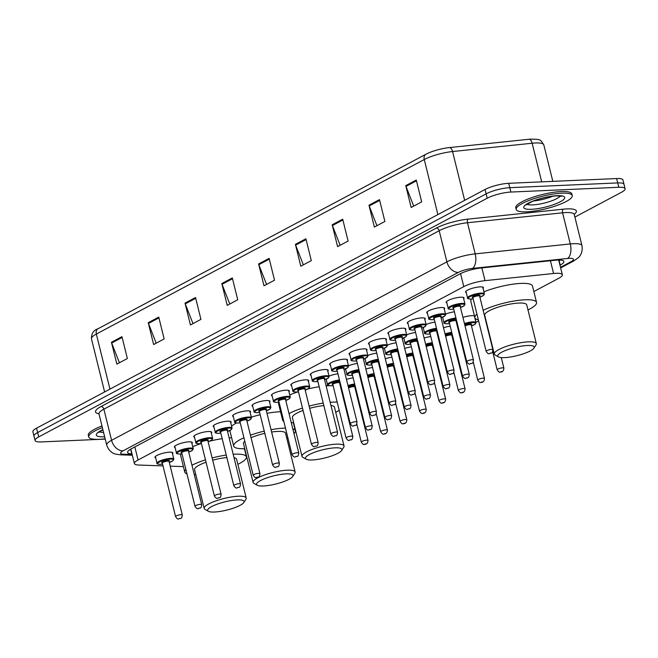 <?xml version="1.0" encoding="UTF-8"?>
<svg xmlns="http://www.w3.org/2000/svg" width="658" height="658" viewBox="0 0 658 658"><rect width="100%" height="100%" fill="white"/><g stroke="black" fill="none" stroke-linecap="round" stroke-linejoin="round"><path stroke-width="0.99" d="M175.11 447.605A9.237 2.081 -13.9 0 1 174.378 447.045A9.237 2.081 -13.9 0 1 179.223 443.887A9.237 2.081 -13.9 0 1 188.953 441.839A9.237 2.081 -13.9 0 1 192.317 442.604A9.237 2.081 -13.9 0 1 191.93 443.443M194.521 437.274A9.237 2.081 -13.9 0 1 193.789 436.715A9.237 2.081 -13.9 0 1 198.634 433.556A9.237 2.081 -13.9 0 1 208.364 431.508A9.237 2.081 -13.9 0 1 211.728 432.273A9.237 2.081 -13.9 0 1 211.341 433.112M213.932 426.943A9.237 2.081 -13.9 0 1 213.2 426.384A9.237 2.081 -13.9 0 1 218.045 423.226A9.237 2.081 -13.9 0 1 227.775 421.178A9.237 2.081 -13.9 0 1 231.139 421.942A9.237 2.081 -13.9 0 1 230.752 422.781M233.343 416.613A9.237 2.081 -13.9 0 1 232.611 416.053A9.237 2.081 -13.9 0 1 237.456 412.895A9.237 2.081 -13.9 0 1 247.186 410.847A9.237 2.081 -13.9 0 1 250.55 411.612A9.237 2.081 -13.9 0 1 250.163 412.451M252.754 406.282A9.237 2.081 -13.9 0 1 252.022 405.723A9.237 2.081 -13.9 0 1 256.867 402.564A9.237 2.081 -13.9 0 1 266.597 400.516A9.237 2.081 -13.9 0 1 269.961 401.281A9.237 2.081 -13.9 0 1 269.574 402.12M272.165 395.952A9.237 2.081 -13.9 0 1 271.433 395.392A9.237 2.081 -13.9 0 1 276.278 392.234A9.237 2.081 -13.9 0 1 286.008 390.186A9.237 2.081 -13.9 0 1 289.372 390.951A9.237 2.081 -13.9 0 1 288.985 391.79M291.576 385.621A9.237 2.081 -13.9 0 1 290.844 385.062A9.237 2.081 -13.9 0 1 295.689 381.903A9.237 2.081 -13.9 0 1 305.419 379.855A9.237 2.081 -13.9 0 1 308.783 380.62A9.237 2.081 -13.9 0 1 308.396 381.459M310.987 375.29A9.237 2.081 -13.9 0 1 310.255 374.731A9.237 2.081 -13.9 0 1 315.1 371.573A9.237 2.081 -13.9 0 1 324.83 369.525A9.237 2.081 -13.9 0 1 328.194 370.289A9.237 2.081 -13.9 0 1 327.807 371.128M330.398 364.96A9.237 2.081 -13.9 0 1 329.666 364.4A9.237 2.081 -13.9 0 1 334.511 361.242A9.237 2.081 -13.9 0 1 344.241 359.194A9.237 2.081 -13.9 0 1 347.605 359.959A9.237 2.081 -13.9 0 1 347.218 360.798M349.809 354.629A9.237 2.081 -13.9 0 1 349.077 354.07A9.237 2.081 -13.9 0 1 353.922 350.911A9.237 2.081 -13.9 0 1 363.652 348.863A9.237 2.081 -13.9 0 1 367.016 349.628A9.237 2.081 -13.9 0 1 366.629 350.467M369.22 344.299A9.237 2.081 -13.9 0 1 368.488 343.739A9.237 2.081 -13.9 0 1 373.333 340.581A9.237 2.081 -13.9 0 1 383.063 338.533A9.237 2.081 -13.9 0 1 386.427 339.298A9.237 2.081 -13.9 0 1 386.04 340.137M388.631 333.968A9.237 2.081 -13.9 0 1 387.899 333.409A9.237 2.081 -13.9 0 1 392.744 330.25A9.237 2.081 -13.9 0 1 402.474 328.202A9.237 2.081 -13.9 0 1 405.838 328.967A9.237 2.081 -13.9 0 1 405.451 329.806M408.042 323.637A9.237 2.081 -13.9 0 1 407.31 323.078A9.237 2.081 -13.9 0 1 412.155 319.92A9.237 2.081 -13.9 0 1 421.885 317.872A9.237 2.081 -13.9 0 1 425.249 318.637A9.237 2.081 -13.9 0 1 424.862 319.475M427.453 313.307A9.237 2.081 -13.9 0 1 426.721 312.747A9.237 2.081 -13.9 0 1 431.566 309.589A9.237 2.081 -13.9 0 1 441.296 307.541A9.237 2.081 -13.9 0 1 444.66 308.306A9.237 2.081 -13.9 0 1 444.273 309.145M446.864 302.976A9.237 2.081 -13.9 0 1 446.132 302.417A9.237 2.081 -13.9 0 1 450.977 299.258A9.237 2.081 -13.9 0 1 460.707 297.21A9.237 2.081 -13.9 0 1 464.071 297.975A9.237 2.081 -13.9 0 1 463.684 298.814M466.275 292.646A9.237 2.081 -13.9 0 1 465.543 292.086A9.237 2.081 -13.9 0 1 470.388 288.928A9.237 2.081 -13.9 0 1 480.118 286.88A9.237 2.081 -13.9 0 1 483.482 287.645A9.237 2.081 -13.9 0 1 483.087 288.484M155.699 457.935A9.237 2.081 -13.9 0 1 154.967 457.376A9.237 2.081 -13.9 0 1 159.812 454.217A9.237 2.081 -13.9 0 1 169.542 452.169A9.237 2.081 -13.9 0 1 172.906 452.934A9.237 2.081 -13.9 0 1 172.519 453.773M329.041 376.129A9.237 2.081 -13.9 0 1 337.932 373.785M348.452 365.799A9.237 2.081 -13.9 0 1 357.343 363.455M367.863 355.468A9.237 2.081 -13.9 0 1 376.754 353.124M387.274 345.137A9.237 2.081 -13.9 0 1 396.165 342.793M406.685 334.807A9.237 2.081 -13.9 0 1 415.576 332.463M426.096 324.476A9.237 2.081 -13.9 0 1 434.987 322.132M445.507 314.146A9.237 2.081 -13.9 0 1 454.398 311.802M346.462 379.386A9.237 2.081 -13.9 0 1 353.149 377.856M365.873 369.056A9.237 2.081 -13.9 0 1 372.56 367.526M385.284 358.725A9.237 2.081 -13.9 0 1 391.971 357.195M404.695 348.395A9.237 2.081 -13.9 0 1 411.382 346.865M424.106 338.064A9.237 2.081 -13.9 0 1 430.793 336.534M443.517 327.733A9.237 2.081 -13.9 0 1 450.204 326.204M462.928 317.403A9.237 2.081 -13.9 0 1 471.72 315.675A9.237 2.081 -13.9 0 1 474.443 315.906M533.852 291.535L558.683 278.318A17.322 3.899 166.1 0 0 562.335 274.74A17.322 3.899 166.1 0 0 553.584 273.498L485.02 280.653A17.322 3.899 166.1 0 0 463.791 286.641L138.065 460A17.322 3.899 166.1 0 0 134.405 463.577A17.322 3.899 166.1 0 0 138.583 465.025L163.028 465.905M170.225 466.16L183.417 466.629M342.201 393.533L342.752 393.237M361.612 383.203L362.163 382.907M381.023 372.872L381.574 372.576M400.434 362.542L400.985 362.245M419.845 352.211L420.396 351.915M439.256 341.88L439.807 341.584M458.667 331.55L459.218 331.254M475.948 322.354L478.629 320.923M105.231 439.108L41.372 441.921A17.322 3.899 -13.9 0 1 35.063 440.49A17.322 3.899 -13.9 0 1 38.715 436.912L487.2 198.222A17.322 3.899 -13.9 0 1 510.871 192.054L618.791 187.283A17.322 3.899 -13.9 0 1 625.1 188.723A17.322 3.899 -13.9 0 1 621.44 192.3L574.895 217.074M625.1 188.723L622.937 179.979A17.322 3.899 -13.9 0 0 616.628 178.548L508.708 183.311A17.322 3.899 -13.9 0 0 485.036 189.488L36.56 428.169A17.322 3.899 -13.9 0 0 32.9 431.755L33.977 436.122A17.322 3.899 -13.9 0 1 37.638 432.545L486.122 193.855A17.322 3.899 -13.9 0 1 509.794 187.678L617.714 182.916A17.322 3.899 -13.9 0 1 624.023 184.347A17.322 3.899 -13.9 0 0 617.714 182.916L509.794 187.678A17.322 3.899 -13.9 0 0 486.122 193.855L37.638 432.545A17.322 3.899 -13.9 0 0 33.977 436.122L35.063 440.49M559.974 265.207L560.221 265.075A17.322 3.899 166.1 0 0 563.881 261.497A17.322 3.899 166.1 0 0 555.13 260.247L481.064 267.979A17.322 3.899 166.1 0 0 459.835 273.975L131.246 448.846A17.322 3.899 166.1 0 0 127.594 452.424A17.322 3.899 166.1 0 0 131.773 453.872L132.011 453.88M560.254 260.075A17.322 3.899 -13.9 0 1 559.144 260.708L558.897 260.839M130.926 449.513L130.695 449.504A17.322 3.899 -13.9 0 1 130.144 449.48M109.96 389.108L96.339 334.05A23.096 5.198 166.1 0 0 91.462 338.821C91.372 333.532 93.559 330.176 98.009 328.761L425.94 154.235A5.774 4.195 62 0 1 426.129 154.145A18.942 4.261 -13.9 0 1 428.465 153.01A18.942 4.261 -13.9 0 1 449.332 147.589L528.909 139.282A18.942 4.261 -13.9 0 1 530.521 139.142C540.72 139.43 539.947 138.854 543.812 144.892A23.096 5.198 166.1 0 0 532.141 143.23L452.564 151.537A23.096 5.198 166.1 0 0 424.262 159.524L96.339 334.05A5.774 4.195 -118 0 1 98.009 328.761A5.774 4.195 -118 0 1 98.198 328.663M342.695 219.196L348.098 241.042L337.587 246.635L332.183 224.789L342.695 219.196M379.477 199.613L384.889 221.466L374.377 227.059L368.974 205.214L379.477 199.613M416.267 180.037L421.679 201.883L411.168 207.476L405.756 185.63L416.267 180.037M232.323 277.939L237.727 299.785L227.216 305.378L221.812 283.532L232.323 277.939M195.533 297.515L200.937 319.36L190.425 324.953L185.021 303.108L195.533 297.515M158.743 317.098L164.146 338.944L153.635 344.537L148.231 322.691L158.743 317.098M121.952 336.674L127.364 358.52L116.853 364.121L111.441 342.267L121.952 336.674M305.904 238.772L311.308 260.626L300.796 266.219L295.393 244.373L305.904 238.772M269.114 258.355L274.518 280.201L264.006 285.794L258.602 263.948L269.114 258.355M266.564 284.437L258.841 264.705A4.622 3.356 -118 0 1 258.602 263.948M303.354 264.853L295.631 245.13A4.622 3.356 -118 0 1 295.393 244.373M119.411 362.755L111.679 343.024A4.622 3.356 -118 0 1 111.441 342.267M156.201 343.172L148.469 323.448A4.622 3.356 -118 0 1 148.231 322.691M192.991 323.596L185.26 303.864A4.622 3.356 -118 0 1 185.021 303.108M229.774 304.012L222.05 284.289A4.622 3.356 -118 0 1 221.812 283.532M413.726 206.119L406.002 186.387A4.622 3.356 -118 0 1 405.756 185.63M376.935 225.694L369.212 205.97A4.622 3.356 -118 0 1 368.974 205.214M340.145 245.278L332.422 225.546A4.622 3.356 -118 0 1 332.183 224.789M105.148 438.796A28.878 6.498 -13.9 0 1 99.235 439.314A28.878 6.498 -13.9 0 1 88.731 436.928A28.878 6.498 -13.9 0 1 102.385 427.618M88.731 436.928L88.32 435.292A28.878 6.498 -13.9 0 1 101.982 425.981M237.258 499.899A18.769 4.219 -13.9 0 1 243.83 502.515A18.769 4.219 -13.9 0 1 214.483 512.023A18.769 4.219 -13.9 0 1 208.38 511.291A18.769 4.219 -13.9 0 1 215.676 504.744A18.769 4.219 -13.9 0 1 237.258 499.899M208.38 511.291L205.008 509.382A21.656 4.869 -13.9 0 1 204.169 508.428A21.656 4.869 -13.9 0 1 215.544 501.034A21.656 4.869 -13.9 0 1 238.336 496.239A21.656 4.869 -13.9 0 1 246.215 498.024A21.656 4.869 -13.9 0 1 245.919 499.257L243.83 502.515M246.215 498.024L236.617 459.243A21.656 4.869 166.1 0 0 234.034 457.713M233.187 454.283A31.765 7.148 -13.9 0 1 234.865 454.193A31.765 7.148 -13.9 0 1 246.429 456.816A31.765 7.148 -13.9 0 1 237.875 464.318M229.132 437.899A31.765 7.148 -13.9 0 1 230.81 437.809A31.765 7.148 -13.9 0 1 231.632 437.776M226.862 457.573A21.656 4.869 166.1 0 0 212.682 460.172M206.044 462.22A21.656 4.869 166.1 0 0 194.579 469.647L204.169 508.428M195.829 474.722A31.765 7.148 -13.9 0 1 194.324 474.755M186.971 473.908A31.765 7.148 -13.9 0 1 184.766 472.074A31.765 7.148 -13.9 0 1 185.86 469.425M191.972 465.247A31.765 7.148 -13.9 0 1 205.469 459.876M212.131 457.96A31.765 7.148 -13.9 0 1 226.245 455.056M184.766 472.074L180.711 455.69A31.765 7.148 -13.9 0 1 181.114 453.93M192.72 446.642A31.765 7.148 -13.9 0 1 201.397 443.5A8.085 1.818 166.1 0 1 199.473 443.656A8.085 1.818 166.1 0 1 198.239 441.321A8.085 1.818 166.1 0 1 209.285 438.442A8.085 1.818 166.1 0 1 208.134 441.814M209.935 441.099A31.765 7.148 -13.9 0 1 222.19 438.672M286.172 473.867A18.769 4.219 -13.9 0 1 292.744 476.491A18.769 4.219 -13.9 0 1 263.397 485.991A18.769 4.219 -13.9 0 1 257.294 485.259A18.769 4.219 -13.9 0 1 264.59 478.711A18.769 4.219 -13.9 0 1 286.172 473.867M257.294 485.259L253.922 483.35A21.656 4.869 -13.9 0 1 253.083 482.396A21.656 4.869 -13.9 0 1 264.458 475.002A21.656 4.869 -13.9 0 1 287.25 470.207A21.656 4.869 -13.9 0 1 295.129 471.992A21.656 4.869 -13.9 0 1 294.833 473.225L292.744 476.491M295.129 471.992L285.531 433.211A21.656 4.869 166.1 0 0 277.651 431.426A21.656 4.869 166.1 0 0 271.622 432.035M271.038 429.707A31.765 7.148 -13.9 0 1 283.779 428.161A31.765 7.148 -13.9 0 1 285.473 428.111M292.794 428.843A31.765 7.148 -13.9 0 1 295.343 430.784A31.765 7.148 -13.9 0 1 293.994 433.688M287.867 437.751A31.765 7.148 -13.9 0 1 286.789 438.286M266.984 413.314A31.765 7.148 -13.9 0 1 279.724 411.776A31.765 7.148 -13.9 0 1 280.547 411.744M264.804 433.334A21.656 4.869 166.1 0 0 251.06 437.71M244.801 441.271A21.656 4.869 166.1 0 0 243.485 443.615L253.083 482.396M244.743 448.69A31.765 7.148 -13.9 0 1 233.68 446.042A31.765 7.148 -13.9 0 1 243.929 437.759M250.427 435.177A31.765 7.148 -13.9 0 1 264.253 431.13M231.591 426.178A31.765 7.148 -13.9 0 1 236.518 422.995M251.323 417.147A31.765 7.148 -13.9 0 1 260.198 414.737M335.087 447.835A18.769 4.219 -13.9 0 1 341.658 450.459A18.769 4.219 -13.9 0 1 312.311 459.958A18.769 4.219 -13.9 0 1 306.2 459.226A18.769 4.219 -13.9 0 1 313.504 452.679A18.769 4.219 -13.9 0 1 335.087 447.835M306.2 459.226L302.836 457.318A21.656 4.869 -13.9 0 1 301.997 456.364A21.656 4.869 -13.9 0 1 313.364 448.97A21.656 4.869 -13.9 0 1 336.156 444.175A21.656 4.869 -13.9 0 1 344.044 445.96A21.656 4.869 -13.9 0 1 343.747 447.193L341.658 450.459M344.044 445.96L334.445 407.179A21.656 4.869 166.1 0 0 330.958 405.501M330.16 402.285A31.765 7.148 -13.9 0 1 332.693 402.128A31.765 7.148 -13.9 0 1 337.184 402.128M339.232 410.378A31.765 7.148 -13.9 0 1 335.703 412.253M326.105 385.901A31.765 7.148 -13.9 0 1 328.638 385.744A31.765 7.148 -13.9 0 1 329.239 385.72M332.06 385.695A31.765 7.148 -13.9 0 1 333.129 385.736M323.835 405.591A21.656 4.869 166.1 0 0 309.688 408.33M303.075 410.444A21.656 4.869 166.1 0 0 292.399 417.583L301.997 456.364M293.657 422.658A31.765 7.148 -13.9 0 1 291.272 422.691M283.82 421.408A31.765 7.148 -13.9 0 1 282.595 420.018A31.765 7.148 -13.9 0 1 283.022 418.208M289.026 413.594A31.765 7.148 -13.9 0 1 302.483 408.075M309.137 406.109A31.765 7.148 -13.9 0 1 323.226 403.115M282.595 420.018L278.54 403.625A31.765 7.148 -13.9 0 1 278.753 402.211M289.759 394.915A31.765 7.148 -13.9 0 1 297.655 391.946M307.854 389.01A31.765 7.148 -13.9 0 1 319.171 386.731M527.371 345.499A18.769 4.219 -13.9 0 1 533.942 348.115A18.769 4.219 -13.9 0 1 504.596 357.623A18.769 4.219 -13.9 0 1 498.493 356.891A18.769 4.219 -13.9 0 1 505.788 350.344A18.769 4.219 -13.9 0 1 527.371 345.499M498.493 356.891L495.12 354.983A21.656 4.869 -13.9 0 1 494.29 354.029A21.656 4.869 -13.9 0 1 505.657 346.634A21.656 4.869 -13.9 0 1 528.448 341.839A21.656 4.869 -13.9 0 1 536.328 343.624A21.656 4.869 -13.9 0 1 536.031 344.858L533.942 348.115M536.328 343.624L526.729 304.843A21.656 4.869 166.1 0 0 518.849 303.058A21.656 4.869 166.1 0 0 496.058 307.854A21.656 4.869 166.1 0 0 484.691 315.248L494.29 354.029M483.137 310.321A31.765 7.148 -13.9 0 1 524.977 299.793A31.765 7.148 -13.9 0 1 536.541 302.417A31.765 7.148 -13.9 0 1 527.987 309.918M483.91 291.807A31.765 7.148 -13.9 0 1 520.922 283.409A31.765 7.148 -13.9 0 1 532.486 286.033L536.541 302.417M478.366 319.87A31.765 7.148 -13.9 0 1 474.879 317.674A31.765 7.148 -13.9 0 1 476.943 314.113M474.879 317.674L470.824 301.29A31.765 7.148 -13.9 0 1 471.58 299.036M561.735 193.172A28.878 6.498 -13.9 0 1 572.246 195.558A28.878 6.498 -13.9 0 1 557.087 205.419A28.878 6.498 -13.9 0 1 526.696 211.818A28.878 6.498 -13.9 0 1 516.185 209.433A28.878 6.498 -13.9 0 1 531.351 199.571A28.878 6.498 -13.9 0 1 561.735 193.172M516.185 209.433L515.782 207.796A28.878 6.498 -13.9 0 1 530.94 197.935A28.878 6.498 -13.9 0 1 561.332 191.536A28.878 6.498 -13.9 0 1 571.843 193.921L572.246 195.558M134.832 446.938L138.065 460M460.567 273.596L463.791 286.641M481.862 267.896L485.02 280.653M550.425 260.741L553.584 273.498M560.493 267.288L571.012 261.695A11.548 2.599 166.1 0 0 569.244 258.347A11.548 2.599 166.1 0 0 567.615 258.479L472.518 268.398A11.548 2.599 166.1 0 0 458.371 272.396L123.062 450.845A11.548 2.599 166.1 0 0 123.408 454.201L132.168 454.514M99.004 413.956L106.711 445.088A23.096 5.198 -13.9 0 1 111.58 440.309L446.897 261.859A23.096 5.198 -13.9 0 1 475.199 253.873L570.289 243.945A23.096 5.198 -13.9 0 1 573.546 243.699A23.096 5.198 -13.9 0 1 581.952 245.607L574.253 214.475A23.096 5.198 166.1 0 0 565.839 212.567A23.096 5.198 166.1 0 0 562.582 212.814L467.493 222.741A23.096 5.198 166.1 0 0 439.19 230.728L103.882 409.177A23.096 5.198 166.1 0 0 99.004 413.956L98.988 413.43M98.963 413.816A25.991 5.848 -13.9 0 1 101.011 406.545L436.32 228.087A25.991 5.848 -13.9 0 1 468.159 219.106L563.248 209.178A2.887 1.481 -96 0 0 562.582 212.814L570.289 243.945A11.548 5.93 84 0 1 567.615 258.479M563.248 209.178A25.991 5.848 -13.9 0 1 574.22 214.335M38.715 436.912L36.56 428.169M618.791 187.283L616.628 178.548M510.871 192.054L508.708 183.311M487.2 198.222L485.036 189.488M123.062 450.845A11.548 8.389 -118 0 1 111.58 440.309L103.882 409.177A2.887 2.097 62 0 0 101.011 406.545M472.518 268.398A11.548 5.93 84 0 0 475.199 253.873L467.493 222.741A2.887 1.481 -96 0 1 468.159 219.106M458.371 272.396A11.548 8.389 -118 0 1 446.897 261.859L439.19 230.728A2.887 2.097 62 0 0 436.32 228.087M123.408 454.201A11.548 8.842 92.1 0 1 120.291 454.818L132.348 455.254M560.649 267.929L573.735 260.963A11.548 8.389 -118 0 1 571.012 261.695M130.695 449.504L131.773 453.872M559.144 260.708L560.221 265.075M428.465 153.01L425.94 154.235A5.774 4.195 62 0 0 424.262 159.524L437.891 214.582M449.332 147.589A5.774 2.961 84 0 1 452.564 151.537L464.647 200.345M528.909 139.282A5.774 2.961 84 0 1 532.141 143.23L541.699 181.855M269.303 259.137L258.841 264.705M232.513 278.721L222.05 284.289M195.722 298.296L185.26 303.864M158.94 317.88L148.469 323.448M122.149 337.455L111.679 343.024M306.093 239.561L295.631 245.13M342.884 219.978L332.422 225.546M379.674 200.402L369.212 205.97M416.465 180.818L406.002 186.387M104.647 436.764A21.064 4.738 -13.9 0 1 103.972 436.797A21.064 4.738 -13.9 0 1 102.887 429.658M103.577 432.429A17.601 3.956 -13.9 0 1 99.539 431.714M560.254 195.994A17.601 3.956 -13.9 0 1 532.725 204.901A17.601 3.956 -13.9 0 1 527 204.219M556.997 195.689A21.064 4.738 -13.9 0 1 560.221 201.792A21.064 4.738 -13.9 0 1 531.434 209.302A21.064 4.738 -13.9 0 1 528.218 203.199A21.064 4.738 -13.9 0 1 556.997 195.689M552.95 196.158A17.601 3.956 -13.9 0 1 533.539 200.961M347.983 385.53A8.661 1.949 -13.9 0 1 354.67 384.001M354.843 384.691A8.085 1.818 166.1 0 0 348.148 386.213M348.403 387.225A4.038 0.913 -13.9 0 1 353.724 385.892A4.038 0.913 -13.9 0 1 354.728 386.83M354.687 386.789L354.769 386.912A3.463 0.781 166.1 0 0 353.502 386.624A3.463 0.781 166.1 0 0 348.584 387.965M368.011 440.441C367.83 443.147 366.638 444.446 364.425 444.339C363.784 445.005 362.739 444.265 361.283 442.102A3.463 0.781 -13.9 0 1 363.109 440.918A3.463 0.781 -13.9 0 1 366.753 440.153A3.463 0.781 -13.9 0 1 368.011 440.441L354.769 386.912M365.675 443.813L364.976 444.191L365.675 443.813M355.6 387.759L355.032 387.973A8.085 1.818 166.1 0 0 355.6 387.743M367.394 375.2A8.661 1.949 -13.9 0 1 374.081 373.67M374.254 374.361A8.085 1.818 166.1 0 0 367.559 375.882M367.814 376.894A4.038 0.913 -13.9 0 1 373.135 375.562A4.038 0.913 -13.9 0 1 374.139 376.499M374.098 376.458L374.18 376.582A3.463 0.781 166.1 0 0 372.913 376.294A3.463 0.781 166.1 0 0 367.995 377.634M387.422 430.11C387.241 432.816 386.049 434.115 383.836 434.009C383.195 434.675 382.15 433.935 380.694 431.771A3.463 0.781 -13.9 0 1 382.52 430.587A3.463 0.781 -13.9 0 1 386.164 429.822A3.463 0.781 -13.9 0 1 387.422 430.11L374.18 376.582M385.086 433.482L384.387 433.861L385.086 433.482M374.435 377.626A8.085 1.818 166.1 0 0 375.011 377.412M386.805 364.869A8.661 1.949 -13.9 0 1 393.492 363.339M393.665 364.03A8.085 1.818 166.1 0 0 386.97 365.552M387.225 366.564A4.038 0.913 -13.9 0 1 392.546 365.231A4.038 0.913 -13.9 0 1 393.55 366.169M393.509 366.128L393.591 366.251A3.463 0.781 166.1 0 0 392.324 365.963A3.463 0.781 166.1 0 0 387.406 367.304M406.833 419.779C406.652 422.485 405.46 423.785 403.247 423.678C402.606 424.344 401.561 423.604 400.105 421.441A3.463 0.781 -13.9 0 1 401.931 420.256A3.463 0.781 -13.9 0 1 405.575 419.491A3.463 0.781 -13.9 0 1 406.833 419.779L393.591 366.251M404.497 423.152L403.798 423.53L404.497 423.152M393.846 367.296A8.085 1.818 166.1 0 0 394.422 367.082L393.854 367.312M406.216 354.539A8.661 1.949 -13.9 0 1 412.903 353.009M413.076 353.7A8.085 1.818 166.1 0 0 406.381 355.221M406.636 356.233A4.038 0.913 -13.9 0 1 411.957 354.901A4.038 0.913 -13.9 0 1 412.961 355.838M412.92 355.797L413.002 355.92A3.463 0.781 166.1 0 0 411.735 355.633A3.463 0.781 166.1 0 0 406.817 356.973M426.244 409.449C426.063 412.155 424.871 413.454 422.658 413.347C422.017 414.014 420.972 413.273 419.516 411.11A3.463 0.781 -13.9 0 1 421.342 409.926A3.463 0.781 -13.9 0 1 424.986 409.161A3.463 0.781 -13.9 0 1 426.244 409.449L413.002 355.92M423.908 412.821L423.209 413.199L423.908 412.821M413.257 356.965A8.085 1.818 166.1 0 0 413.824 356.751L413.265 356.981M425.627 344.208A8.661 1.949 -13.9 0 1 432.314 342.678M432.487 343.369A8.085 1.818 166.1 0 0 425.792 344.891M426.047 345.902A4.038 0.913 -13.9 0 1 431.368 344.57A4.038 0.913 -13.9 0 1 432.372 345.508M432.331 345.466L432.413 345.59A3.463 0.781 166.1 0 0 431.146 345.302A3.463 0.781 166.1 0 0 426.228 346.643M445.655 399.118C445.474 401.824 444.282 403.124 442.069 403.017C441.428 403.683 440.383 402.943 438.927 400.78A3.463 0.781 -13.9 0 1 440.753 399.595A3.463 0.781 -13.9 0 1 444.397 398.83A3.463 0.781 -13.9 0 1 445.655 399.118L432.413 345.59M443.319 402.49L442.62 402.869L443.319 402.49M432.668 346.634A8.085 1.818 166.1 0 0 433.235 346.421L432.676 346.651M445.038 333.877A8.661 1.949 -13.9 0 1 451.725 332.348M451.898 333.038A8.085 1.818 166.1 0 0 445.203 334.56M445.458 335.572A4.038 0.913 -13.9 0 1 450.779 334.239A4.038 0.913 -13.9 0 1 451.783 335.177M451.742 335.136L451.824 335.259A3.463 0.781 166.1 0 0 450.557 334.971A3.463 0.781 166.1 0 0 445.639 336.312M465.066 388.788C464.885 391.494 463.693 392.793 461.48 392.686C460.839 393.352 459.794 392.612 458.338 390.449A3.463 0.781 -13.9 0 1 460.164 389.265A3.463 0.781 -13.9 0 1 463.808 388.5A3.463 0.781 -13.9 0 1 465.066 388.788L451.824 335.259M462.73 392.16L462.031 392.538L462.73 392.16M452.655 336.106L452.087 336.32A8.085 1.818 166.1 0 0 452.646 336.09M464.449 323.547A8.661 1.949 -13.9 0 1 472.855 321.869A8.661 1.949 -13.9 0 1 476.005 322.584L474.344 315.873M471.49 325.973A8.085 1.818 166.1 0 0 472.641 322.601A8.085 1.818 166.1 0 0 464.614 324.229M464.869 325.241A4.038 0.913 -13.9 0 1 470.19 323.909A4.038 0.913 -13.9 0 1 471.194 324.846M471.153 324.805L471.235 324.929A3.463 0.781 166.1 0 0 469.968 324.641A3.463 0.781 166.1 0 0 465.05 325.981M484.477 378.457C484.296 381.163 483.104 382.462 480.891 382.356C480.25 383.022 479.205 382.282 477.749 380.118A3.463 0.781 -13.9 0 1 479.575 378.934A3.463 0.781 -13.9 0 1 483.219 378.169A3.463 0.781 -13.9 0 1 484.477 378.457L471.235 324.929M482.141 381.829L481.442 382.208L482.141 381.829M503.888 368.126C503.707 370.832 502.515 372.132 500.302 372.025C499.661 372.691 498.616 371.951 497.16 369.788A3.463 0.781 -13.9 0 1 498.986 368.603A3.463 0.781 -13.9 0 1 502.63 367.838A3.463 0.781 -13.9 0 1 503.888 368.126L501.281 357.574M501.552 371.499L500.853 371.877L501.552 371.499M339.627 380.628A8.085 1.818 166.1 0 0 329.452 383.663A8.085 1.818 166.1 0 0 331.147 385.744A8.085 1.818 166.1 0 0 333.088 385.555M339.816 383.894A8.085 1.818 166.1 0 0 340.383 383.68L339.816 383.91M332.792 384.42A4.038 0.913 -13.9 0 1 333.392 383.063A4.038 0.913 -13.9 0 1 338.508 381.829A4.038 0.913 -13.9 0 1 339.512 382.767M332.825 384.511L346.075 438.039A3.463 0.781 -13.9 0 1 347.893 436.854A3.463 0.781 -13.9 0 1 351.536 436.09A3.463 0.781 -13.9 0 1 352.803 436.369L339.553 382.841A3.463 0.781 166.1 0 0 338.294 382.561A3.463 0.781 166.1 0 0 334.651 383.326A3.463 0.781 166.1 0 0 332.825 384.511L332.849 384.362M349.76 440.12L350.467 439.75L349.76 440.12M326.162 379.222L327.511 384.667A8.661 1.949 -13.9 0 1 339.454 379.937M359.038 370.298A8.085 1.818 166.1 0 0 348.863 373.333A8.085 1.818 166.1 0 0 350.558 375.414A8.085 1.818 166.1 0 0 352.499 375.224M359.803 373.366L359.227 373.579A8.085 1.818 166.1 0 0 359.794 373.349M352.203 374.089A4.038 0.913 -13.9 0 1 352.803 372.732A4.038 0.913 -13.9 0 1 357.919 371.499A4.038 0.913 -13.9 0 1 358.923 372.436M352.236 374.18L365.486 427.708A3.463 0.781 -13.9 0 1 367.304 426.524A3.463 0.781 -13.9 0 1 370.947 425.759A3.463 0.781 -13.9 0 1 372.214 426.039L358.964 372.51A3.463 0.781 166.1 0 0 357.705 372.231A3.463 0.781 166.1 0 0 354.062 372.996A3.463 0.781 166.1 0 0 352.236 374.18L352.26 374.032M369.171 429.789L369.878 429.419L369.171 429.789M345.573 368.891L346.922 374.336A8.661 1.949 -13.9 0 1 358.865 369.607M378.449 359.967A8.085 1.818 166.1 0 0 368.274 363.002A8.085 1.818 166.1 0 0 369.969 365.083A8.085 1.818 166.1 0 0 371.91 364.894L369.862 365.108C366.942 364.943 365.766 364.573 366.333 364.006A8.661 1.949 -13.9 0 1 378.276 359.276M378.638 363.232A8.085 1.818 166.1 0 0 379.205 363.019M371.614 363.759A4.038 0.913 -13.9 0 1 372.214 362.402A4.038 0.913 -13.9 0 1 377.33 361.168A4.038 0.913 -13.9 0 1 378.334 362.106M371.647 363.849L384.897 417.378A3.463 0.781 -13.9 0 1 386.715 416.193A3.463 0.781 -13.9 0 1 390.359 415.428A3.463 0.781 -13.9 0 1 391.625 415.708L378.375 362.18A3.463 0.781 166.1 0 0 377.116 361.9A3.463 0.781 166.1 0 0 373.473 362.665A3.463 0.781 166.1 0 0 371.647 363.849L371.671 363.701M388.582 419.459L389.289 419.088L388.582 419.459M397.86 349.637A8.085 1.818 166.1 0 0 387.685 352.672A8.085 1.818 166.1 0 0 389.38 354.752A8.085 1.818 166.1 0 0 391.321 354.563L389.273 354.777C386.353 354.613 385.177 354.243 385.744 353.675A8.661 1.949 -13.9 0 1 397.687 348.946M398.049 352.902A8.085 1.818 166.1 0 0 398.616 352.688L398.049 352.918M391.025 353.428A4.038 0.913 -13.9 0 1 391.625 352.071A4.038 0.913 -13.9 0 1 396.741 350.837A4.038 0.913 -13.9 0 1 397.745 351.775M391.058 353.519L404.308 407.047A3.463 0.781 -13.9 0 1 406.126 405.863A3.463 0.781 -13.9 0 1 409.769 405.098A3.463 0.781 -13.9 0 1 411.036 405.377L397.786 351.849A3.463 0.781 166.1 0 0 396.527 351.569A3.463 0.781 166.1 0 0 392.884 352.334A3.463 0.781 166.1 0 0 391.058 353.519L391.082 353.371M407.993 409.128L408.7 408.758L407.993 409.128M417.271 339.306A8.085 1.818 166.1 0 0 407.096 342.341A8.085 1.818 166.1 0 0 408.791 344.422A8.085 1.818 166.1 0 0 410.732 344.233M417.46 342.571A8.085 1.818 166.1 0 0 418.027 342.357L417.46 342.588M410.436 343.098A4.038 0.913 -13.9 0 1 411.036 341.741A4.038 0.913 -13.9 0 1 416.152 340.507A4.038 0.913 -13.9 0 1 417.156 341.444M410.469 343.188L423.719 396.716A3.463 0.781 -13.9 0 1 425.537 395.532A3.463 0.781 -13.9 0 1 429.18 394.767A3.463 0.781 -13.9 0 1 430.447 395.047L417.197 341.518A3.463 0.781 166.1 0 0 415.938 341.239A3.463 0.781 166.1 0 0 412.295 342.004A3.463 0.781 166.1 0 0 410.469 343.188L410.493 343.04M427.404 398.797L428.111 398.427L427.404 398.797M403.806 337.899L405.155 343.344A8.661 1.949 -13.9 0 1 417.098 338.615M436.682 328.975A8.085 1.818 166.1 0 0 426.507 332.01A8.085 1.818 166.1 0 0 428.202 334.091A8.085 1.818 166.1 0 0 430.143 333.902M436.871 332.241A8.085 1.818 166.1 0 0 437.438 332.027L436.871 332.257M429.847 332.767A4.038 0.913 -13.9 0 1 430.447 331.41A4.038 0.913 -13.9 0 1 435.563 330.176A4.038 0.913 -13.9 0 1 436.567 331.114M429.88 332.858L443.13 386.386A3.463 0.781 -13.9 0 1 444.948 385.201A3.463 0.781 -13.9 0 1 448.591 384.436A3.463 0.781 -13.9 0 1 449.858 384.716L436.608 331.188A3.463 0.781 166.1 0 0 435.349 330.908A3.463 0.781 166.1 0 0 431.697 331.673A3.463 0.781 166.1 0 0 429.88 332.858L429.904 332.709M446.815 388.467L447.522 388.097L446.815 388.467M423.217 327.569L424.566 333.014A8.661 1.949 -13.9 0 1 436.509 328.284M456.093 318.645A8.085 1.818 166.1 0 0 445.918 321.68A8.085 1.818 166.1 0 0 447.613 323.761A8.085 1.818 166.1 0 0 449.554 323.571M456.849 321.713L456.282 321.926A8.085 1.818 166.1 0 0 456.849 321.696M449.258 322.436A4.038 0.913 -13.9 0 1 449.858 321.079A4.038 0.913 -13.9 0 1 454.974 319.846A4.038 0.913 -13.9 0 1 455.978 320.783M449.291 322.527L462.541 376.055A3.463 0.781 -13.9 0 1 464.359 374.871A3.463 0.781 -13.9 0 1 468.002 374.106A3.463 0.781 -13.9 0 1 469.269 374.386L456.019 320.857A3.463 0.781 166.1 0 0 454.76 320.578A3.463 0.781 166.1 0 0 451.108 321.343A3.463 0.781 166.1 0 0 449.291 322.527L449.315 322.379M466.226 378.136L466.933 377.766L466.226 378.136M442.628 317.238L443.977 322.683A8.661 1.949 -13.9 0 1 455.92 317.954M155.354 456.537L157.015 463.248A8.661 1.949 -13.9 0 1 161.564 460.287A8.661 1.949 -13.9 0 1 170.677 458.371A8.661 1.949 -13.9 0 1 173.827 459.087L173.202 460.493L169.32 462.492A8.085 1.818 166.1 0 0 170.463 459.103A8.085 1.818 166.1 0 0 159.417 461.982A8.085 1.818 166.1 0 0 160.651 464.318A8.085 1.818 166.1 0 0 162.584 464.137M162.287 462.993A4.038 0.913 -13.9 0 1 162.896 461.645A4.038 0.913 -13.9 0 1 168.012 460.403A4.038 0.913 -13.9 0 1 169.016 461.348M162.329 463.092L175.571 516.62A3.463 0.781 -13.9 0 1 177.397 515.436A3.463 0.781 -13.9 0 1 181.04 514.663A3.463 0.781 -13.9 0 1 182.299 514.951L169.057 461.423A3.463 0.781 166.1 0 0 167.79 461.135A3.463 0.781 166.1 0 0 164.146 461.908A3.463 0.781 166.1 0 0 162.329 463.092L162.345 462.944M179.264 518.701L179.963 518.331L179.264 518.701M174.765 446.206L176.426 452.918A8.661 1.949 -13.9 0 1 180.975 449.957A8.661 1.949 -13.9 0 1 190.088 448.04A8.661 1.949 -13.9 0 1 193.238 448.756L192.613 450.162L188.731 452.161M188.723 452.145A8.085 1.818 166.1 0 0 189.874 448.772A8.085 1.818 166.1 0 0 178.828 451.651A8.085 1.818 166.1 0 0 180.062 453.987A8.085 1.818 166.1 0 0 181.995 453.806M181.698 452.663A4.038 0.913 -13.9 0 1 182.307 451.314A4.038 0.913 -13.9 0 1 187.423 450.072A4.038 0.913 -13.9 0 1 188.427 451.018M181.74 452.762L194.982 506.29A3.463 0.781 -13.9 0 1 196.808 505.105A3.463 0.781 -13.9 0 1 200.451 504.332A3.463 0.781 -13.9 0 1 201.71 504.62L188.468 451.092A3.463 0.781 166.1 0 0 187.201 450.804A3.463 0.781 166.1 0 0 183.557 451.577A3.463 0.781 166.1 0 0 181.74 452.762L181.756 452.614M198.675 508.371L199.374 508.001L198.675 508.371M194.176 435.876L195.837 442.587A8.661 1.949 -13.9 0 1 200.386 439.626A8.661 1.949 -13.9 0 1 209.499 437.71A8.661 1.949 -13.9 0 1 212.649 438.425L212.024 439.832L208.142 441.831M201.109 442.332A4.038 0.913 -13.9 0 1 201.718 440.983A4.038 0.913 -13.9 0 1 206.834 439.741A4.038 0.913 -13.9 0 1 207.838 440.687M201.151 442.431L214.393 495.959A3.463 0.781 -13.9 0 1 216.219 494.775A3.463 0.781 -13.9 0 1 219.862 494.002A3.463 0.781 -13.9 0 1 221.121 494.29L207.879 440.761A3.463 0.781 166.1 0 0 206.612 440.473A3.463 0.781 166.1 0 0 202.968 441.247A3.463 0.781 166.1 0 0 201.151 442.431L201.167 442.283M218.086 498.04L218.785 497.67L218.086 498.04M213.587 425.545L215.248 432.257A8.661 1.949 -13.9 0 1 219.797 429.296A8.661 1.949 -13.9 0 1 228.91 427.379A8.661 1.949 -13.9 0 1 232.06 428.095L231.435 429.501L227.553 431.5A8.085 1.818 166.1 0 0 228.696 428.111A8.085 1.818 166.1 0 0 217.65 430.99A8.085 1.818 166.1 0 0 218.884 433.326A8.085 1.818 166.1 0 0 220.817 433.145M220.52 432.002A4.038 0.913 -13.9 0 1 221.129 430.653A4.038 0.913 -13.9 0 1 226.245 429.411A4.038 0.913 -13.9 0 1 227.249 430.357M220.562 432.1L233.804 485.629A3.463 0.781 -13.9 0 1 235.63 484.444A3.463 0.781 -13.9 0 1 239.273 483.671A3.463 0.781 -13.9 0 1 240.532 483.959L227.29 430.431A3.463 0.781 166.1 0 0 226.023 430.143A3.463 0.781 166.1 0 0 222.379 430.916A3.463 0.781 166.1 0 0 220.562 432.1L220.578 431.952M237.497 487.71L238.196 487.339L237.497 487.71M232.998 415.214L234.659 421.926A8.661 1.949 -13.9 0 1 239.208 418.965A8.661 1.949 -13.9 0 1 248.321 417.049A8.661 1.949 -13.9 0 1 251.471 417.764L250.846 419.171L246.964 421.169A8.085 1.818 166.1 0 0 248.107 417.781A8.085 1.818 166.1 0 0 237.061 420.659A8.085 1.818 166.1 0 0 238.295 422.995A8.085 1.818 166.1 0 0 240.228 422.814M239.931 421.671A4.038 0.913 -13.9 0 1 240.54 420.322A4.038 0.913 -13.9 0 1 245.656 419.08A4.038 0.913 -13.9 0 1 246.66 420.026M239.973 421.77L253.215 475.298A3.463 0.781 -13.9 0 1 255.041 474.114A3.463 0.781 -13.9 0 1 258.684 473.341A3.463 0.781 -13.9 0 1 259.943 473.628L246.701 420.1A3.463 0.781 166.1 0 0 245.434 419.812A3.463 0.781 166.1 0 0 241.79 420.585A3.463 0.781 166.1 0 0 239.973 421.77L239.989 421.622M256.908 477.379L257.607 477.009L256.908 477.379M252.409 404.884L254.07 411.595A8.661 1.949 -13.9 0 1 258.619 408.634A8.661 1.949 -13.9 0 1 267.732 406.718A8.661 1.949 -13.9 0 1 270.882 407.434L270.257 408.84L266.375 410.839A8.085 1.818 166.1 0 0 267.518 407.45A8.085 1.818 166.1 0 0 256.472 410.329A8.085 1.818 166.1 0 0 257.706 412.665A8.085 1.818 166.1 0 0 259.639 412.484M259.342 411.34A4.038 0.913 -13.9 0 1 259.951 409.992A4.038 0.913 -13.9 0 1 265.067 408.75A4.038 0.913 -13.9 0 1 266.071 409.695M259.384 411.439L272.626 464.967A3.463 0.781 -13.9 0 1 274.452 463.783A3.463 0.781 -13.9 0 1 278.095 463.01A3.463 0.781 -13.9 0 1 279.354 463.298L266.112 409.769A3.463 0.781 166.1 0 0 264.845 409.482A3.463 0.781 166.1 0 0 261.201 410.255A3.463 0.781 166.1 0 0 259.384 411.439L259.4 411.291M276.319 467.048L277.018 466.678L276.319 467.048M271.82 394.553L273.481 401.265A8.661 1.949 -13.9 0 1 278.03 398.304A8.661 1.949 -13.9 0 1 287.143 396.387A8.661 1.949 -13.9 0 1 290.293 397.103L289.668 398.509L285.786 400.508M285.778 400.492A8.085 1.818 166.1 0 0 286.929 397.119A8.085 1.818 166.1 0 0 275.883 399.998A8.085 1.818 166.1 0 0 277.117 402.334A8.085 1.818 166.1 0 0 279.05 402.153M278.753 401.01A4.038 0.913 -13.9 0 1 279.362 399.661A4.038 0.913 -13.9 0 1 284.478 398.419A4.038 0.913 -13.9 0 1 285.482 399.365M278.795 401.109L292.037 454.637A3.463 0.781 -13.9 0 1 293.863 453.452A3.463 0.781 -13.9 0 1 297.506 452.679A3.463 0.781 -13.9 0 1 298.765 452.967L285.523 399.439A3.463 0.781 166.1 0 0 284.256 399.151A3.463 0.781 166.1 0 0 280.612 399.924A3.463 0.781 166.1 0 0 278.795 401.109L278.811 400.961M295.73 456.718L296.429 456.348L295.73 456.718M291.231 384.223L292.892 390.934A8.661 1.949 -13.9 0 1 297.441 387.973A8.661 1.949 -13.9 0 1 306.554 386.057A8.661 1.949 -13.9 0 1 309.704 386.772L309.079 388.179L305.197 390.178M305.189 390.161A8.085 1.818 166.1 0 0 306.34 386.789A8.085 1.818 166.1 0 0 295.294 389.668A8.085 1.818 166.1 0 0 296.528 392.004A8.085 1.818 166.1 0 0 298.461 391.823M298.164 390.679A4.038 0.913 -13.9 0 1 298.773 389.33A4.038 0.913 -13.9 0 1 303.889 388.088A4.038 0.913 -13.9 0 1 304.893 389.034M298.206 390.778L311.448 444.306A3.463 0.781 -13.9 0 1 313.274 443.122A3.463 0.781 -13.9 0 1 316.917 442.349A3.463 0.781 -13.9 0 1 318.176 442.637L304.934 389.108A3.463 0.781 166.1 0 0 303.667 388.82A3.463 0.781 166.1 0 0 300.023 389.594A3.463 0.781 166.1 0 0 298.206 390.778L298.222 390.63M315.141 446.387L315.84 446.017L315.141 446.387M310.642 373.892L312.303 380.604A8.661 1.949 -13.9 0 1 316.843 377.643A8.661 1.949 -13.9 0 1 325.965 375.726A8.661 1.949 -13.9 0 1 329.115 376.442L328.49 377.848L324.608 379.847A8.085 1.818 166.1 0 0 325.751 376.458A8.085 1.818 166.1 0 0 314.705 379.337A8.085 1.818 166.1 0 0 315.939 381.673A8.085 1.818 166.1 0 0 317.872 381.492M317.575 380.349A4.038 0.913 -13.9 0 1 318.184 379A4.038 0.913 -13.9 0 1 323.3 377.758A4.038 0.913 -13.9 0 1 324.304 378.704M317.617 380.447L330.859 433.976A3.463 0.781 -13.9 0 1 332.685 432.791A3.463 0.781 -13.9 0 1 336.328 432.018A3.463 0.781 -13.9 0 1 337.587 432.306L324.345 378.778A3.463 0.781 166.1 0 0 323.078 378.49A3.463 0.781 166.1 0 0 319.434 379.263A3.463 0.781 166.1 0 0 317.617 380.447L317.633 380.299M334.552 436.057L335.251 435.686L334.552 436.057M330.053 363.561L331.714 370.273A8.661 1.949 -13.9 0 1 336.254 367.312A8.661 1.949 -13.9 0 1 345.376 365.396A8.661 1.949 -13.9 0 1 348.526 366.111L347.901 367.518L344.019 369.516A8.085 1.818 166.1 0 0 345.162 366.128A8.085 1.818 166.1 0 0 334.116 369.006A8.085 1.818 166.1 0 0 335.35 371.342A8.085 1.818 166.1 0 0 337.283 371.161M336.986 370.018A4.038 0.913 -13.9 0 1 337.595 368.669A4.038 0.913 -13.9 0 1 342.711 367.427A4.038 0.913 -13.9 0 1 343.715 368.373M337.028 370.117L350.27 423.645A3.463 0.781 -13.9 0 1 352.096 422.461A3.463 0.781 -13.9 0 1 355.739 421.688A3.463 0.781 -13.9 0 1 356.998 421.975L343.756 368.447A3.463 0.781 166.1 0 0 342.489 368.159A3.463 0.781 166.1 0 0 338.845 368.932A3.463 0.781 166.1 0 0 337.028 370.117L337.044 369.969M353.963 425.726L354.662 425.356L353.963 425.726M349.464 353.231L351.125 359.942A8.661 1.949 -13.9 0 1 355.665 356.981A8.661 1.949 -13.9 0 1 364.787 355.065A8.661 1.949 -13.9 0 1 367.937 355.781L367.312 357.187L363.43 359.186A8.085 1.818 166.1 0 0 364.573 355.797A8.085 1.818 166.1 0 0 353.527 358.676A8.085 1.818 166.1 0 0 354.761 361.012A8.085 1.818 166.1 0 0 356.694 360.831M356.397 359.687A4.038 0.913 -13.9 0 1 357.006 358.339A4.038 0.913 -13.9 0 1 362.122 357.097A4.038 0.913 -13.9 0 1 363.126 358.042M356.439 359.786L369.681 413.314A3.463 0.781 -13.9 0 1 371.507 412.13A3.463 0.781 -13.9 0 1 375.15 411.357A3.463 0.781 -13.9 0 1 376.409 411.645L363.167 358.116A3.463 0.781 166.1 0 0 361.9 357.829A3.463 0.781 166.1 0 0 358.256 358.602A3.463 0.781 166.1 0 0 356.439 359.786L356.455 359.638M373.374 415.395L374.073 415.025L373.374 415.395M368.875 342.9L370.536 349.612A8.661 1.949 -13.9 0 1 375.076 346.651A8.661 1.949 -13.9 0 1 384.198 344.734A8.661 1.949 -13.9 0 1 387.348 345.45L386.723 346.856L382.841 348.855M382.833 348.839A8.085 1.818 166.1 0 0 383.984 345.466A8.085 1.818 166.1 0 0 372.938 348.345A8.085 1.818 166.1 0 0 374.172 350.681A8.085 1.818 166.1 0 0 376.105 350.5M375.808 349.357A4.038 0.913 -13.9 0 1 376.417 348.008A4.038 0.913 -13.9 0 1 381.525 346.766A4.038 0.913 -13.9 0 1 382.537 347.712M375.85 349.456L389.092 402.984A3.463 0.781 -13.9 0 1 390.918 401.799A3.463 0.781 -13.9 0 1 394.561 401.026A3.463 0.781 -13.9 0 1 395.82 401.314L382.578 347.786A3.463 0.781 166.1 0 0 381.311 347.498A3.463 0.781 166.1 0 0 377.667 348.271A3.463 0.781 166.1 0 0 375.85 349.456L375.866 349.308M392.785 405.065L393.484 404.695L392.785 405.065M388.286 332.57L389.947 339.281A8.661 1.949 -13.9 0 1 394.487 336.32A8.661 1.949 -13.9 0 1 403.609 334.404A8.661 1.949 -13.9 0 1 406.759 335.119L406.134 336.526L402.252 338.525M402.244 338.508A8.085 1.818 166.1 0 0 403.395 335.136A8.085 1.818 166.1 0 0 392.349 338.015A8.085 1.818 166.1 0 0 393.583 340.351A8.085 1.818 166.1 0 0 395.516 340.17M395.219 339.026A4.038 0.913 -13.9 0 1 395.828 337.677A4.038 0.913 -13.9 0 1 400.936 336.435A4.038 0.913 -13.9 0 1 401.948 337.381M395.261 339.125L408.503 392.653A3.463 0.781 -13.9 0 1 410.329 391.469A3.463 0.781 -13.9 0 1 413.972 390.696A3.463 0.781 -13.9 0 1 415.231 390.984L401.989 337.455A3.463 0.781 166.1 0 0 400.722 337.167A3.463 0.781 166.1 0 0 397.078 337.941A3.463 0.781 166.1 0 0 395.261 339.125L395.277 338.977M412.196 394.734L412.895 394.364L412.196 394.734M407.697 322.239L409.358 328.951A8.661 1.949 -13.9 0 1 413.898 325.99A8.661 1.949 -13.9 0 1 423.02 324.073A8.661 1.949 -13.9 0 1 426.17 324.789L425.545 326.195L421.663 328.194A8.085 1.818 166.1 0 0 422.806 324.805A8.085 1.818 166.1 0 0 411.76 327.684A8.085 1.818 166.1 0 0 412.994 330.02A8.085 1.818 166.1 0 0 414.927 329.839M414.63 328.696A4.038 0.913 -13.9 0 1 415.239 327.347A4.038 0.913 -13.9 0 1 420.347 326.105A4.038 0.913 -13.9 0 1 421.359 327.051M414.672 328.794L427.914 382.323A3.463 0.781 -13.9 0 1 429.74 381.138A3.463 0.781 -13.9 0 1 433.383 380.365A3.463 0.781 -13.9 0 1 434.642 380.653L421.4 327.125A3.463 0.781 166.1 0 0 420.133 326.837A3.463 0.781 166.1 0 0 416.489 327.61A3.463 0.781 166.1 0 0 414.672 328.794L414.688 328.646M431.607 384.404L432.306 384.033L431.607 384.404M427.108 311.908L428.769 318.62A8.661 1.949 -13.9 0 1 433.309 315.659A8.661 1.949 -13.9 0 1 442.431 313.743A8.661 1.949 -13.9 0 1 445.581 314.458L444.956 315.865L441.074 317.863A8.085 1.818 166.1 0 0 442.217 314.475A8.085 1.818 166.1 0 0 431.171 317.353A8.085 1.818 166.1 0 0 432.405 319.689A8.085 1.818 166.1 0 0 434.338 319.508M434.041 318.365A4.038 0.913 -13.9 0 1 434.65 317.016A4.038 0.913 -13.9 0 1 439.758 315.774A4.038 0.913 -13.9 0 1 440.77 316.72M434.083 318.464L447.325 371.992A3.463 0.781 -13.9 0 1 449.151 370.808A3.463 0.781 -13.9 0 1 452.794 370.035A3.463 0.781 -13.9 0 1 454.053 370.322L440.811 316.794A3.463 0.781 166.1 0 0 439.544 316.506A3.463 0.781 166.1 0 0 435.9 317.279A3.463 0.781 166.1 0 0 434.083 318.464L434.099 318.316M451.018 374.073L451.717 373.703L451.018 374.073M446.519 301.578L448.18 308.289A8.661 1.949 -13.9 0 1 452.72 305.328A8.661 1.949 -13.9 0 1 461.842 303.412A8.661 1.949 -13.9 0 1 464.992 304.128L464.367 305.534L460.485 307.533A8.085 1.818 166.1 0 0 461.628 304.144A8.085 1.818 166.1 0 0 450.582 307.023A8.085 1.818 166.1 0 0 451.816 309.359A8.085 1.818 166.1 0 0 453.749 309.178M453.452 308.034A4.038 0.913 -13.9 0 1 454.061 306.686A4.038 0.913 -13.9 0 1 459.169 305.444A4.038 0.913 -13.9 0 1 460.181 306.389M453.494 308.133L466.736 361.661A3.463 0.781 -13.9 0 1 468.562 360.477A3.463 0.781 -13.9 0 1 472.205 359.704A3.463 0.781 -13.9 0 1 473.464 359.992L460.222 306.464A3.463 0.781 166.1 0 0 458.955 306.176A3.463 0.781 166.1 0 0 455.311 306.949A3.463 0.781 166.1 0 0 453.494 308.133L453.51 307.985M470.429 363.742L471.128 363.372L470.429 363.742M465.93 291.247L467.583 297.959A8.661 1.949 -13.9 0 1 472.131 294.998A8.661 1.949 -13.9 0 1 481.253 293.081A8.661 1.949 -13.9 0 1 484.403 293.797L483.778 295.203L479.896 297.202M479.888 297.186A8.085 1.818 166.1 0 0 481.039 293.813A8.085 1.818 166.1 0 0 469.993 296.692A8.085 1.818 166.1 0 0 471.227 299.028A8.085 1.818 166.1 0 0 473.16 298.847M472.863 297.704A4.038 0.913 -13.9 0 1 473.472 296.355A4.038 0.913 -13.9 0 1 478.58 295.113A4.038 0.913 -13.9 0 1 479.592 296.059M472.905 297.803L486.147 351.331A3.463 0.781 -13.9 0 1 487.965 350.146A3.463 0.781 -13.9 0 1 491.616 349.373A3.463 0.781 -13.9 0 1 492.875 349.661L479.633 296.133A3.463 0.781 166.1 0 0 478.366 295.845A3.463 0.781 166.1 0 0 474.722 296.618A3.463 0.781 166.1 0 0 472.905 297.803L472.921 297.655M489.84 353.412L490.539 353.042L489.84 353.412M558.782 260.379L559.415 260.042M130.819 449.077L134.405 463.577M558.7 260.033L562.335 274.74M574.015 214.006L574.253 214.475M106.711 445.088C109.22 452.531 114.731 453.93 115.578 454.094L120.291 454.818M573.735 260.963L578.3 257.722C578.892 257.237 583.194 253.47 581.952 245.607M543.812 144.892L552.835 181.361M91.462 338.821L104.614 391.954M98.914 431.78L98.7 432.454L102.928 429.806M246.429 456.816L244.422 448.698M295.343 430.784L293.336 422.675M233.68 446.042L229.839 430.529M560.838 195.755L561.34 196.249L556.339 195.878C548.221 196.446 540.07 198.362 531.894 201.628L526.161 204.959L526.375 204.284M361.283 442.102L356.792 423.949M380.694 431.771L376.203 413.619M374.443 377.643L375.011 377.429M400.105 421.441L395.614 403.288M419.516 411.11L415.025 392.958M438.927 400.78L434.436 382.627M458.338 390.449L453.847 372.296M477.749 380.118L473.258 361.966M471.498 325.99L475.372 323.999L476.005 322.584M497.16 369.788L492.669 351.635M333.088 385.58L331.04 385.769C328.12 385.604 326.944 385.234 327.511 384.667M352.803 436.369C352.186 441.271 351.265 439.141 349.217 440.276C348.576 440.942 347.531 440.194 346.075 438.039M352.499 375.249L350.451 375.438C347.531 375.274 346.355 374.904 346.922 374.336M372.214 426.039C371.597 430.941 370.676 428.81 368.628 429.945C367.986 430.612 366.942 429.863 365.486 427.708M379.214 363.035L378.638 363.249M391.625 415.708C391.008 420.61 390.087 418.48 388.039 419.615C387.397 420.281 386.353 419.533 384.897 417.378M366.333 364.006L364.984 358.561M411.036 405.377C410.419 410.279 409.49 408.149 407.45 409.284C406.809 409.95 405.764 409.202 404.308 407.047M385.744 353.675L384.395 348.23M410.732 344.257L408.684 344.447C405.764 344.282 404.588 343.912 405.155 343.344M430.447 395.047C429.83 399.949 428.901 397.819 426.861 398.954C426.22 399.62 425.175 398.871 423.719 396.716M430.143 333.927L428.095 334.116C425.175 333.951 423.999 333.581 424.566 333.014M449.858 384.716C449.241 389.618 448.312 387.488 446.272 388.623C445.63 389.289 444.586 388.541 443.13 386.386M449.554 323.596L447.506 323.785C444.586 323.621 443.41 323.251 443.977 322.683M469.269 374.386C468.652 379.288 467.723 377.157 465.683 378.292C465.041 378.959 463.997 378.21 462.541 376.055M162.592 464.153L160.544 464.351C157.624 464.186 156.448 463.816 157.015 463.248M182.299 514.951C181.682 519.853 180.761 517.723 178.713 518.858C178.071 519.524 177.027 518.775 175.571 516.62M173.827 459.087L172.166 452.375M182.003 453.823L179.955 454.02C177.035 453.855 175.859 453.485 176.426 452.918M201.71 504.62C201.093 509.522 200.172 507.392 198.124 508.527C197.482 509.193 196.438 508.445 194.982 506.29M193.238 448.756L191.577 442.044M201.414 443.492L199.366 443.689C196.446 443.525 195.27 443.155 195.837 442.587M221.121 494.29C220.504 499.192 219.583 497.061 217.535 498.196C216.893 498.863 215.849 498.114 214.393 495.959M212.649 438.425L210.988 431.714M220.825 433.161L218.777 433.359C215.857 433.194 214.681 432.824 215.248 432.257M240.532 483.959C239.915 488.861 238.994 486.731 236.946 487.866C236.304 488.532 235.26 487.784 233.804 485.629M232.06 428.095L230.399 421.383M240.236 422.831L238.188 423.028C235.268 422.864 234.092 422.494 234.659 421.926M259.943 473.628C259.326 478.53 258.405 476.4 256.357 477.535C255.715 478.202 254.671 477.453 253.215 475.298M251.471 417.764L249.81 411.053M259.647 412.5L257.599 412.698C254.679 412.533 253.503 412.163 254.07 411.595M279.354 463.298C278.737 468.2 277.816 466.07 275.768 467.205C275.126 467.871 274.082 467.122 272.626 464.967M270.882 407.434L269.221 400.722M279.058 402.17L277.01 402.367C274.09 402.202 272.914 401.832 273.481 401.265M298.765 452.967C298.148 457.869 297.227 455.739 295.179 456.874C294.537 457.54 293.493 456.792 292.037 454.637M290.293 397.103L288.632 390.391M298.469 391.839L296.421 392.036C293.501 391.872 292.325 391.502 292.892 390.934M318.176 442.637C317.559 447.539 316.638 445.408 314.59 446.543C313.948 447.21 312.904 446.461 311.448 444.306M309.704 386.772L308.043 380.061M317.88 381.508L315.832 381.706C312.912 381.541 311.736 381.171 312.303 380.604M337.587 432.306C336.97 437.208 336.049 435.078 334.001 436.213C333.359 436.879 332.315 436.131 330.859 433.976M329.115 376.442L327.454 369.73M337.291 371.178L335.243 371.375C332.323 371.211 331.147 370.841 331.714 370.273M356.998 421.975C356.381 426.877 355.46 424.747 353.412 425.882C352.77 426.549 351.726 425.8 350.27 423.645M348.526 366.111L346.865 359.4M356.702 360.847L354.654 361.045C351.734 360.88 350.558 360.51 351.125 359.942M376.409 411.645C375.792 416.547 374.871 414.417 372.823 415.552C372.181 416.218 371.137 415.469 369.681 413.314M367.937 355.781L366.276 349.069M376.113 350.517L374.065 350.714C371.145 350.549 369.969 350.179 370.536 349.612M395.82 401.314C395.203 406.216 394.282 404.086 392.234 405.221C391.592 405.887 390.548 405.139 389.092 402.984M387.348 345.45L385.687 338.738M395.524 340.186L393.476 340.383C390.556 340.219 389.38 339.849 389.947 339.281M415.231 390.984C414.614 395.886 413.693 393.755 411.645 394.89C411.003 395.557 409.959 394.808 408.503 392.653M406.759 335.119L405.098 328.408M414.935 329.855L412.887 330.053C409.967 329.888 408.791 329.518 409.358 328.951M434.642 380.653C434.025 385.555 433.104 383.425 431.056 384.56C430.414 385.226 429.37 384.478 427.914 382.323M426.17 324.789L424.509 318.077M434.346 319.525L432.298 319.722C429.378 319.558 428.202 319.188 428.769 318.62M454.053 370.322C453.436 375.224 452.515 373.094 450.467 374.229C449.825 374.896 448.781 374.147 447.325 371.992M445.581 314.458L443.92 307.747M453.757 309.194L451.709 309.392C448.789 309.227 447.613 308.857 448.18 308.289M473.464 359.992C472.847 364.894 471.926 362.764 469.878 363.899C469.236 364.565 468.192 363.816 466.736 361.661M464.992 304.128L463.331 297.416M473.168 298.864L471.12 299.061C468.2 298.897 467.024 298.526 467.583 297.959M492.875 349.661C492.258 354.563 491.337 352.433 489.289 353.568C488.647 354.234 487.603 353.486 486.147 351.331M484.403 293.797L482.742 287.085"/></g></svg>
